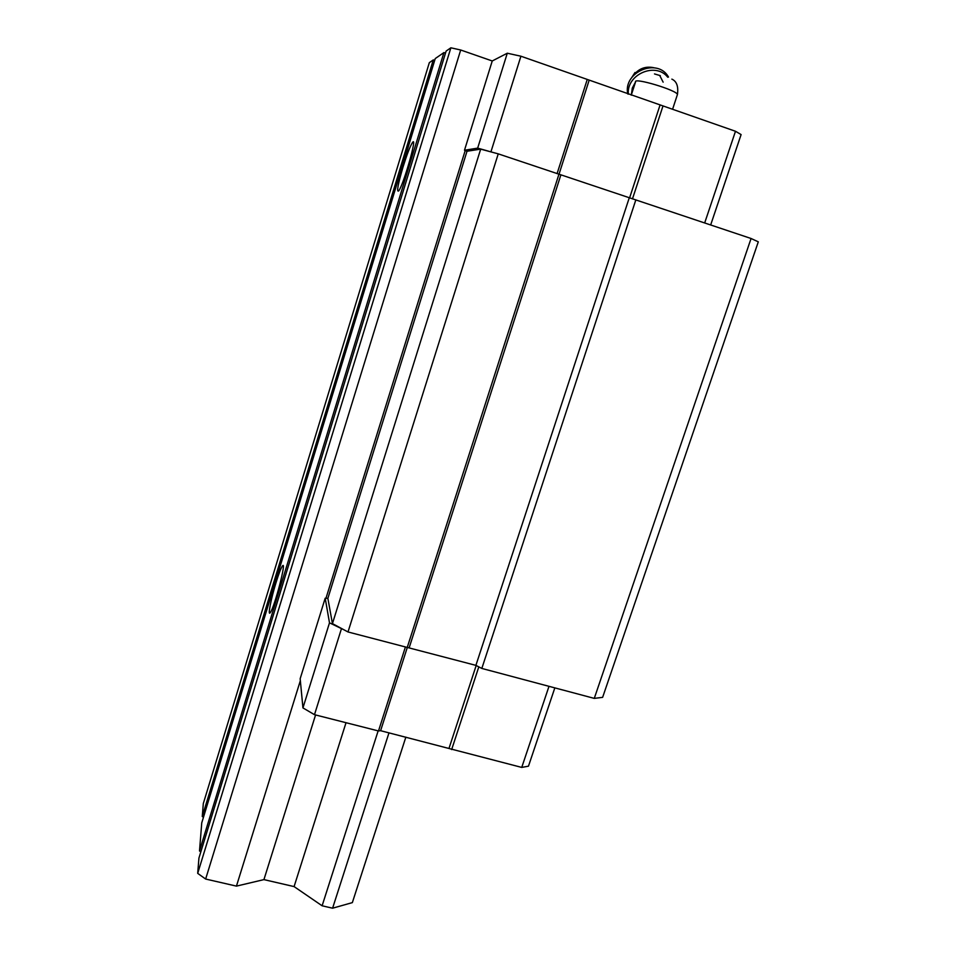 <?xml version="1.0" encoding="UTF-8"?>
<svg xmlns="http://www.w3.org/2000/svg" width="956" height="956" viewBox="0 0 956 956"><rect width="100%" height="100%" fill="white"/><g stroke="black" fill="none" stroke-linecap="round" stroke-linejoin="round"><path stroke-width="1.43" d="M594.274 698.382L751.069 238.498L758.299 241.832L602.627 697.354L594.274 698.382L481.824 668.435L475.897 665.364L348.008 631.964L332.437 623.623L480.677 149.136L467.018 151.239L327.872 598.384L332.437 623.623M751.069 238.498L498.243 153.856L480.677 149.136M481.824 668.435L635.86 199.828M475.897 665.364L629.203 198M409.228 647.594L560.825 175.056M407.148 647.714L558.949 174.243M348.008 631.964L498.243 153.856M494.001 152.721L477.665 148.12L464.485 150.247L467.018 151.239M344.244 629.944L329.497 622.834L325.195 598.205L327.872 598.384M554.839 687.878L528.477 766.174L521.737 767.417L380.608 730.695L378.504 730.97L314.488 714.682L341.304 629.156M378.504 730.97L405.332 647.224M314.488 714.682L302.944 707.906L329.497 622.834M302.944 707.906L300.16 678.724L325.195 598.205M521.737 767.417L548.995 686.324M451.65 749.588L478.813 666.87M449.081 748.13L476.184 665.519M380.608 730.695L407.22 647.714M710.678 224.935L741.103 134.581L735.487 131.271L587.259 79.432L557.085 173.61M587.259 79.432L520.912 56.213L490.978 151.705M520.912 56.213L507.289 53.213L477.665 148.12M507.289 53.213L492.244 60.969L464.485 150.247M735.487 131.271L704.692 222.927M663.01 105.925L632.478 198.896M659.987 105.232L629.526 198.095M589.087 80.435L559.009 174.267M660.297 75.644L654.49 73.923M677.254 95.086L677.434 94.525C677.254 90.282 633.051 77.03 635.549 81.953L632.286 88.107L631.366 94.835M668.507 77.066C657.716 57.3 622.822 71.951 627.769 93.963M667.742 77.233C655.744 61.614 626.371 74.365 628.331 94.154M405.858 737.124L352.346 902.619L332.592 908.2L322.112 905.786L378.146 730.886M332.592 908.2L388.984 732.834M322.112 905.786L294.089 886.594L346.024 722.712M294.089 886.594L263.928 879.616L315.564 714.957M263.928 879.616L236.443 886.116L300.351 680.636M325.924 598.408L465.225 150.486M492.244 60.969L460.696 49.999L450.874 47.8L446.117 51.074L198.932 858.058L197.701 873.366L450.874 47.8M236.443 886.116L205.648 879.042L460.696 49.999M205.648 879.042L197.701 873.366M445.532 52.962L443.907 52.604L435.243 58.567L201.752 822.865L199.505 850.948L443.907 52.604M200.832 851.868L199.505 850.948M275.902 583.005C270.954 599.018 267.549 616.584 270.249 612.629C274.503 607.693 287.182 558.746 282.331 566.155C280.813 568.438 278.674 574.054 275.902 583.005M402.99 167.133C397.911 184.484 396.465 192.419 398.664 190.925C403.516 185.165 417.999 134.198 412.395 142.647C410.052 146.388 406.921 154.549 402.99 167.133M434.729 60.264L433.283 59.929L429.328 62.654L203.305 803.566L202.266 816.484L433.283 59.929M203.461 817.296L202.266 816.484M654.31 67.816C645.467 65.809 638.297 68.605 632.812 76.205M652.1 67.589C645.085 66.765 639.17 69.071 634.342 74.52M663.129 82.156L659.891 75.799M672.582 109.271L677.434 94.525C678.557 86.434 676.693 81.296 671.865 79.133M635.549 81.953L631.247 95.182M635.023 72.489L631.187 78.404M413.518 143.018L412.395 142.647M283.263 566.418L282.331 566.155"/></g></svg>
